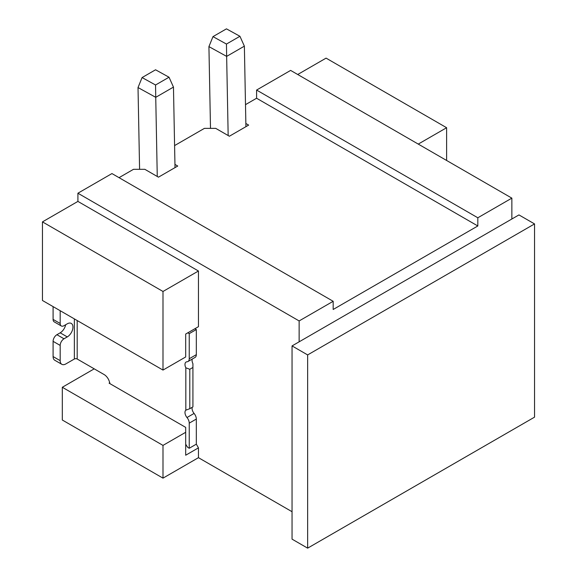 <?xml version="1.0" encoding="UTF-8"?>
<svg xmlns="http://www.w3.org/2000/svg" width="577" height="577" viewBox="0 0 577 577"><rect width="100%" height="100%" fill="white"/><g stroke="black" fill="none" stroke-linecap="round" stroke-linejoin="round"><path stroke-width="0.87" d="M534.547 223.919L534.547 417.149L307.642 548.15L292.049 539.142L292.049 345.919L307.642 354.92L534.547 223.919L518.947 214.918L511.857 219.008L511.857 198.135L290.628 70.408L256.592 90.055L477.821 217.781L477.821 225.968L256.592 98.241L256.592 90.055M292.049 345.919L299.138 341.822L299.138 320.942L77.909 193.216L77.909 201.409L42.453 221.878L42.453 300.473L162.995 370.073L185.686 356.968L185.686 334.047L198.452 326.676L187.813 332.814L189.234 333.636L189.234 358.75L196.324 354.66L196.324 329.539L194.903 328.724M175.011 167.611L173.468 87.091L155.74 97.325L155.552 84.992L142.079 77.563L155.552 69.788L169.025 77.217L173.468 87.091M157.261 176.483L155.74 97.325L138.018 87.553L139.591 169.313M138.018 87.553L142.079 77.563M169.025 77.217L155.552 84.992M74.361 318.901L74.361 359.017A2.005 1.161 180 0 1 77.195 359.017L104.141 374.574A8.02 4.63 60 0 1 109.637 382.659L109.103 383.171L185.686 427.384L185.686 432.296L162.995 445.394L62.309 387.268L94.217 368.84M62.309 387.268L62.309 420.013L162.995 478.145L198.452 457.676L292.049 511.712M198.452 457.676L198.452 447.853L196.324 444.167L196.324 419.053A6.015 3.476 -120 0 0 194.081 413.428A5.417 3.123 60 0 1 192.199 407.304M198.452 326.676L198.452 271.002L77.909 201.409M245.917 126.673L244.374 46.153L226.646 56.387L226.458 44.054L212.985 36.625L226.458 28.85L239.931 36.279L244.374 46.153M228.167 135.545L226.646 56.387L208.924 46.614L210.497 128.375M208.924 46.614L212.985 36.625M239.931 36.279L226.458 44.054M297.718 74.498L326.077 58.126L446.62 127.719L418.26 144.091M446.62 127.719L446.62 160.471M256.592 98.241L245.499 104.646M245.86 123.485L248.651 125.101L229.365 136.237L215.748 128.375L204.402 128.375L174.593 145.584M299.138 320.942L333.174 301.295L333.174 309.481L477.821 225.968M174.954 164.423L177.745 166.039L158.459 177.168L144.841 169.313L133.496 169.313L119.035 177.666M333.174 301.295L111.945 173.569L77.909 193.216M511.857 219.008L299.138 341.822M477.821 217.781L511.857 198.135M307.642 548.15L307.642 354.92M42.453 221.878L162.995 291.472L198.452 271.002M162.995 370.073L162.995 291.472M186.393 333.636L187.813 332.814M185.83 367.787L185.83 410.182L189.797 408.689L189.797 369.28L185.83 367.787A5.417 3.123 60 0 1 186.097 362.039A5.417 3.123 60 0 1 186.991 361.786A6.015 3.476 -120 0 0 187.987 361.505A6.015 3.476 -120 0 0 189.234 358.75M196.324 419.053L189.234 423.143A6.015 3.476 -120 0 0 186.991 417.524A5.417 3.123 60 0 1 185.83 410.182L186.364 409.829M189.234 423.143L189.234 448.264L187.813 447.442L185.686 444.578M109.818 382.76L109.818 383.582M189.797 369.28L192.92 367.477L192.92 363.69A5.417 3.123 60 0 1 192.314 359.009M187.987 361.505L195.076 357.415A6.015 3.476 -120 0 0 196.324 354.66M74.361 359.017L65.85 363.928A8.02 4.63 -60 0 1 61.84 364.325A8.02 4.63 -60 0 1 60.181 360.654L60.181 345.428A5.417 3.123 -60 0 1 64.011 338.793L67.271 336.91A8.02 4.63 120 0 0 72.514 329.842A8.02 4.63 120 0 0 71.281 323.416A8.02 4.63 120 0 0 67.271 323.812L64.011 325.695A5.417 3.123 -60 0 1 61.299 325.962A5.417 3.123 -60 0 1 60.181 323.481L60.181 310.707M60.181 345.428L53.091 341.332A5.417 3.123 -60 0 1 56.921 334.703L60.181 332.821A8.02 4.63 120 0 0 65.67 324.736M53.091 341.332L53.091 356.564L60.181 360.654M61.84 364.325L54.75 360.236A8.02 4.63 -60 0 1 53.091 356.564M186.393 444.99L185.686 445.394M185.686 432.296L185.686 455.224L198.452 447.853M189.234 448.264L196.324 444.167M192.92 367.477L192.92 406.886L189.797 408.689M189.234 333.636L196.324 329.539M162.995 478.145L162.995 445.394M53.091 306.618L53.091 319.391L60.181 323.481M61.299 325.962L54.209 321.865A5.417 3.123 -60 0 1 53.091 319.391M77.195 359.017L77.195 320.538M60.181 332.821L67.271 336.91M56.921 334.703L64.011 338.793M186.991 417.524L194.081 413.428"/></g></svg>
